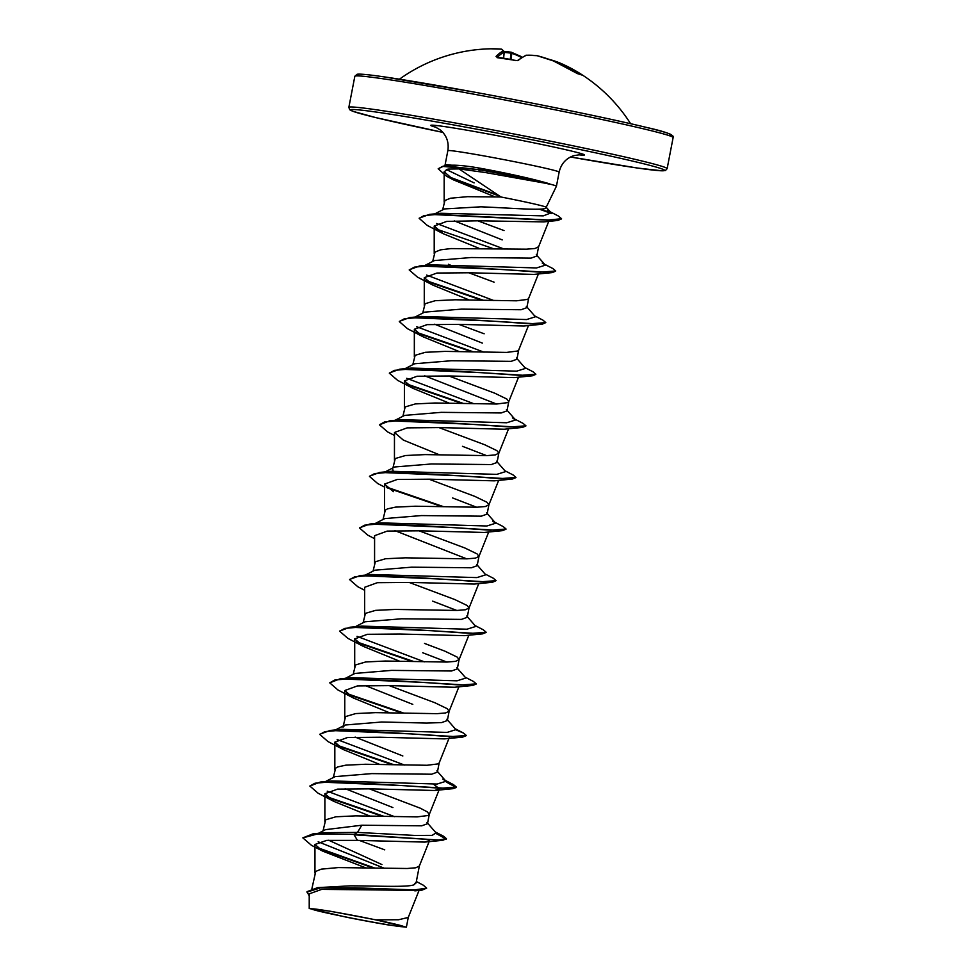 <?xml version="1.0" encoding="UTF-8"?>
<svg xmlns="http://www.w3.org/2000/svg" width="976" height="976" viewBox="0 0 976 976"><rect width="100%" height="100%" fill="white"/><g stroke="black" fill="none" stroke-linecap="round" stroke-linejoin="round"><path stroke-width="1.46" d="M497.675 57.328L496.052 56.437A162.065 42.944 -84.8 0 1 503.213 50.996A161.711 19.801 -83.9 0 0 501.31 49.142A161.711 127.161 -84.9 0 0 490.965 48.8A162.065 162.065 0 0 0 399.44 79.19M548.854 59.268A161.711 126.27 111.2 0 1 559.724 62.903M581.306 74.579L582.794 75.311A162.065 42.2 123.7 0 0 577.914 73.786L575.572 72.614A162.065 155.867 -91.1 0 0 553.453 60.951A161.711 160.296 125.9 0 0 537.251 55.73L537.251 55.73A161.711 99.796 105.8 0 0 526.491 55.266A162.065 43.835 105.6 0 0 518.097 60.488L515.401 60.585A162.065 146.107 -134.1 0 0 506.446 58.682A162.065 146.107 -134.1 0 0 497.467 57.303M345.736 914.036A46.811 1.476 10.9 0 1 402.99 926.224A46.811 1.476 10.9 0 1 369.916 921.6A46.811 1.476 10.9 0 1 312.771 908.851A46.811 1.476 10.9 0 1 345.736 914.036M485.353 172.532L458.976 168.909L500.981 196.993A50.606 1.598 -169.1 0 1 546.182 207.315A50.606 1.598 -169.1 0 0 546.182 207.315L556.418 186.233A56.669 1.793 -169.1 0 0 556.43 186.221A56.669 1.793 -169.1 0 0 549.342 183.952L485.353 172.532M549.525 184.232A56.193 1.769 -169.1 0 0 484.206 170.629A56.193 1.769 -169.1 0 0 478.472 169.592L480.192 171.605M549.342 183.952L549.378 183.744C534.506 179.352 513.535 174.57 486.438 169.385L480.656 168.323C468.114 166.079 458.464 165.042 451.705 165.2A56.669 1.793 -169.1 0 0 445.117 164.785A56.669 1.793 -169.1 0 0 445.117 164.798L445.19 165.7M416.349 881.511L423.364 885.232L426.658 888.148L414.153 889.978L317.651 887.635L350.128 885.842C376.431 885.866 406.516 887.428 413.8 884.878L416.069 882.951L419.338 866.017L415.776 867.786L407.212 868.494L338.282 867.579L321.299 869.14L315.748 871.397L311.917 888.599M318.42 833.321L325.496 829.649L361.803 825.22L421.717 825.818L427.476 823.732L429.257 814.496M323.019 830.942L325.679 819.791L335.866 816.79L355.618 815.863L417.155 816.888L428.135 815.497L429.22 814.57L439.517 788.84L434.576 790.487L370.221 788.852L337.611 789.12L324.898 793.732L333.743 801.333L369.684 815.985M429.269 814.411L427.354 811.922L420.351 808.226L369.306 788.815M325.484 781.556L335.122 776.628L371.734 773.614L431.648 774.212L437.407 772.126L439.188 762.878M333.304 777.567L335.622 768.185L337.757 766.916L345.797 765.172L365.561 764.257L427.085 765.269L438.078 763.891L439.163 762.964L449.448 737.222M343.015 727.181L345.065 725.022L381.677 722.008L426.488 723.057L441.579 722.606L447.35 720.52L449.143 711.187L447.228 708.698L435.04 702.805L389.192 685.603M343.247 725.949L345.565 716.567L355.74 713.566L375.504 712.639L437.028 713.663L445.593 712.968L449.143 711.187M345.358 678.344L354.996 673.416L391.62 670.39L451.522 671L457.293 668.914L459.086 659.581L457.171 657.092L444.983 651.199L424.523 643.428M446.849 662.057L422.73 652.761M353.178 674.343L355.496 664.961L365.671 661.96L385.435 661.033L446.971 662.057L455.536 661.35L459.086 659.581M354.044 627.373L364.939 621.797L401.551 618.784L461.441 619.394L467.223 617.296L469.029 607.975L467.101 605.486L454.914 599.593L409.066 582.391M456.78 610.451L432.661 601.155M363.121 622.737L365.439 613.355L375.614 610.354L395.378 609.427L456.902 610.451L465.467 609.744L469.029 607.975M365.244 575.132L374.882 570.191L411.494 567.178L471.384 567.776L477.166 565.69L478.96 556.369L477.044 553.88L464.857 547.987L419.009 530.773M466.723 558.845L394.89 530.639M373.052 571.131L375.37 561.749L385.557 558.748L405.321 557.821L466.845 558.845L475.41 558.138L478.96 556.369M375.174 523.514L384.812 518.585L421.437 515.572L481.314 516.17L487.109 514.084L488.903 504.763L486.975 502.262L474.787 496.369L428.94 479.167M476.654 507.239L452.535 497.931M382.995 519.525L385.313 510.143L387.448 508.874L395.487 507.13L415.251 506.215L476.776 507.227L485.353 506.532L488.903 504.763M385.117 471.908L394.755 466.979L431.368 463.966L491.257 464.564L497.04 462.478L498.834 453.145L496.918 450.656L484.73 444.763L438.883 427.561M486.597 455.633L462.478 446.325M392.938 467.907L395.256 458.525L405.43 455.524L425.194 454.596L486.719 455.621L495.283 454.926L498.834 453.145M395.048 420.302L404.686 415.373L441.311 412.348L501.188 412.958L506.983 410.872L508.777 401.539L506.861 399.05L494.673 393.157L448.814 375.955M496.54 404.015L424.706 375.821M402.868 416.301L405.186 406.919L415.373 403.918L435.125 402.99L496.662 404.015L507.642 402.624L508.728 401.709L518.549 377.151M404.991 368.696L414.629 363.755L451.241 360.742L511.156 361.352L516.914 359.253L518.695 350.018M412.811 364.695L415.129 355.313L425.304 352.312L445.068 351.384L506.593 352.409L517.585 351.018L518.671 350.103L528.48 325.545M414.934 317.09L424.572 312.149L461.184 309.136L521.086 309.734L526.857 307.647L528.638 298.412M422.742 313.089L425.072 303.707L435.247 300.706L455.011 299.778L516.536 300.803L527.516 299.412L528.602 298.485L538.423 273.939M424.865 265.472L434.503 260.543L471.127 257.53L531.029 258.128L536.8 256.041L538.593 246.721L535.043 248.49L526.467 249.185L450.888 248.587L440.554 249.844L435.003 252.101L432.685 261.47M381.933 864.565L328.717 840.238M384.764 849.864L359.375 840.421M392.913 807.579L345.199 788.681M354.117 782.642L353.007 782.154M402.844 755.973L355.13 737.075M412.787 704.367L365.073 685.469M393.206 471.127L392.694 469.139M423.682 421.388L422.571 420.888M433.625 369.77L432.502 369.282M482.351 343.113L434.649 324.215M484.145 333.78L458.757 324.349M494.088 282.174L468.687 272.731M452.388 266.07L448.411 264.252M502.225 239.889L454.279 220.869M434.808 213.866L444.434 208.937L480.887 206.814C512.729 208.071 547.951 211.219 546.133 207.376M504.031 230.568L477.667 220.747M442.628 209.864L444.946 200.483L450.497 198.226L467.48 196.676L500.981 196.993M417.716 890.38L321.714 889.368L309.221 893.845L309.221 908.485L346.248 917.159A50.325 1.586 10.9 0 0 388.497 924.98L406.382 927.2L375.772 919.831L330.583 911.279L309.221 908.485M375.772 919.831L398.586 919.746L408.249 917.452L419.485 889.331M361.803 825.22L357.484 832.418L324.483 832.687L312.979 833.858L302.841 837.872L311.478 845.326L322.934 851.231L365.427 867.725M318.176 841.776L384.349 868.262M416.24 882.048L413.8 884.878M426.963 822.451L436.052 832.87L432.161 835.371L414.715 835.432L357.484 832.418L354.166 834.382L312.979 833.858M316.907 847.424L374.564 867.981M317.651 887.635L307.013 891.686L309.221 895.956M419.29 866.188L429.574 840.446L424.633 842.093L357.448 840.373L354.093 834.809L442.823 840.299L446.422 838.677L438.517 840.043L354.166 834.382L317.444 833.968L302.841 837.872M318.347 848.522L373.027 867.932M426.658 888.148L421.986 890.149L354.947 887.818L320.872 887.77L306.928 892.113M357.448 840.373L326.777 840.373L314.955 844.472L322.934 851.231M458.976 168.909L447.96 169.08L444.153 171.764L453.62 179.95L494.954 196.823M443.08 233.642L427.39 225.505L419.168 218.368L424.145 215.55L437.333 214.415L557.735 220.466L543.742 221.906L479.057 220.783L446.776 221.393L434.21 226.042L443.08 233.642L479.009 248.294M433.137 285.248L417.46 277.111L409.225 269.974L414.349 267.131L427.72 265.972L472.018 267.68L552.135 272.609L533.945 274.402L469.59 272.768L436.98 273.036L424.279 277.648L433.137 285.248L469.066 299.9M423.194 336.854L407.517 328.717L399.294 321.58L404.406 318.737L417.789 317.59L462.075 319.286L542.192 324.215L523.99 326.008L459.647 324.374L427.037 324.642L414.336 329.254L423.194 336.854L459.123 351.519M514.047 377.614L449.704 375.98L417.118 376.248L404.406 380.86L413.263 388.472L449.192 403.125M504.128 429.22L439.81 427.586L407.187 427.866L394.475 432.478L403.332 440.078L439.249 454.731M384.52 487.048L377.712 483.547L369.477 476.41L374.601 473.567L387.972 472.408L432.27 474.116L512.376 479.045L494.198 480.839L429.855 479.192L397.22 479.472L384.532 484.084L393.401 491.684M374.577 538.654L367.769 535.153L359.534 528.016L364.658 525.173L378.041 524.014L422.34 525.722L502.445 530.651L484.267 532.445L419.9 530.81L387.301 531.078L374.589 535.69L374.577 563.408M364.646 590.273L357.838 586.759L349.603 579.622L354.727 576.779L368.098 575.633L412.397 577.328L492.502 582.257L474.324 584.051L409.969 582.416L377.37 582.684L364.646 587.296L364.646 615.014M363.56 646.502L347.895 638.377L339.66 631.228L344.784 628.385L358.168 627.239L402.466 628.934L482.571 633.863L464.381 635.657L400.026 634.022L367.427 634.302L354.703 638.902L363.572 646.502L399.501 661.167M353.617 698.108L337.964 689.983L329.717 682.834L334.853 679.991L348.237 678.845L392.535 680.54L472.628 685.469L454.45 687.263L390.083 685.628L357.472 685.908L344.784 690.52L353.617 698.108L389.558 712.773M343.686 749.727L328.021 741.589L319.786 734.452L324.91 731.61L338.294 730.451L382.604 732.159L462.697 737.087L444.507 738.881L380.128 737.234L347.529 737.514L334.841 742.126L343.686 749.727L379.627 764.379M433.307 784.045L439.517 788.84M474.129 182.902L446.325 169.519M453.62 179.95L446.471 176.18L438.175 168.775L444.409 165.761L451.705 165.2M394.56 816.656L327.228 791.17M333.743 801.333L318.078 793.195L309.843 786.058L320.226 782.057L331.84 780.934L437.15 784.033L445.995 781.264L442.848 779.129L453.523 784.643L446.227 781.581M404.491 765.05L337.159 739.564M334.67 730.573L336.696 730.06M319.835 734.233L330.156 730.451L341.771 729.328L447.093 732.415L455.938 729.645L446.837 719.227M329.717 682.834L340.099 678.832L351.714 677.722L457.036 680.809L465.869 678.039L456.78 667.621M424.377 661.838L357.033 636.352M354.544 627.348L361.657 626.116L466.967 629.203L475.812 626.433L466.711 616.015M349.652 579.415L359.985 575.62L371.588 574.51L476.91 577.597L485.743 574.827L476.654 564.409M374.418 524.136L376.455 523.636M369.916 524.014L381.531 522.892L486.853 525.991L495.686 523.221L492.538 521.086L503.226 526.601L506.056 529.029L490.599 530.224L451.766 527.504L369.916 524.014L359.595 527.809M369.526 476.19L379.859 472.408L391.461 471.286L496.784 474.373L505.617 471.603L496.528 461.184M394.463 435.442L387.643 431.941L379.408 424.804L389.79 420.79L401.404 419.68L506.727 422.767L515.56 419.997L512.412 417.874M474.068 403.796L406.748 378.31M404.235 369.306L411.335 368.074L516.67 371.161L525.503 368.391L516.402 357.972M483.998 352.19L416.679 326.704M414.178 317.7L421.278 316.468L526.601 319.555L535.434 316.785L526.345 306.366M493.941 300.584L426.61 275.086M424.109 266.094L426.146 265.594M409.286 269.766L419.607 265.972L431.209 264.85L536.544 267.949L545.377 265.167L542.229 263.044M503.884 248.965L436.553 223.48M433.966 214.513L440.81 213.28L543.278 215.867L551.135 212.841L547.536 210.401M446.422 838.677L443.592 836.249L436.296 833.187M384.032 816.363L326.57 796.611M320.226 782.057L402.075 785.546L440.908 788.266L456.365 787.059L453.523 784.643M393.962 764.745L336.525 745.005M330.156 730.451L412.006 733.94L450.851 736.66L466.296 735.453L463.466 733.037L456.17 729.963M403.905 713.139L346.456 693.399M340.099 678.832L421.949 682.334L460.782 685.042L476.239 683.847L473.409 681.431L465.076 677.137M413.836 661.533L356.386 641.781M339.721 631.021L350.042 627.226L431.892 630.728L470.725 633.436L486.17 632.241L483.34 629.813L475.019 625.531M359.985 575.62L441.823 579.11L480.656 581.83L496.113 580.635L493.283 578.207L484.95 573.925M443.653 506.703L386.203 486.963M379.859 472.408L461.697 475.898L500.529 478.618L515.987 477.41L513.169 474.995L504.836 470.7M389.79 420.79L471.64 424.292L510.472 427L525.93 425.804L523.099 423.389L514.767 419.094M463.527 403.491L406.077 383.739M389.412 372.978L399.733 369.184L481.571 372.673L520.403 375.394L535.861 374.198L533.042 371.783L524.71 367.488M473.47 351.885L416.008 332.133M399.343 321.372L409.676 317.578L491.514 321.067L530.346 323.788L545.804 322.592L542.985 320.165L534.653 315.882M483.413 300.279L425.951 280.527M419.607 265.972L501.444 269.461L540.277 272.182L555.747 270.986L552.916 268.559L544.584 264.276M493.344 248.66L435.906 228.921M419.216 218.16L429.538 214.366L547.024 220.137L561.554 218.734L558.37 216.013L550.232 211.816M551.22 212.939L540.533 209.108M498.626 195.395L447.74 176.363M444.409 165.761L478.472 169.592L442.579 166.396L438.175 168.775M446.337 839.104L436.455 833.711M382.421 816.314L327.607 797.502M309.843 786.058L314.98 783.216L328.363 782.057L372.661 783.765L452.754 788.693L456.28 787.498L446.398 782.093M392.364 764.708L337.55 745.896M462.697 737.087L466.211 735.66M402.295 713.09L347.48 694.29M472.628 685.469L476.154 684.054M412.238 661.484L357.411 642.672M482.571 633.863L486.085 632.448M492.502 582.257L496.113 580.635M502.445 530.651L505.958 529.224M442.055 506.666L387.24 487.854M512.376 479.045L515.901 477.618M379.408 424.804L384.532 421.961L397.915 420.802L442.213 422.498L522.319 427.439L525.844 426.012M461.929 403.442L407.102 384.629M413.263 388.472L397.586 380.335L389.351 373.186L394.475 370.343L407.846 369.196L452.144 370.892L532.249 375.821L535.775 374.406M471.872 351.836L417.045 333.023M542.192 324.215L545.804 322.592M481.802 300.23L426.976 281.417M552.135 272.609L555.649 271.182M557.735 220.466L561.468 218.941M551.55 213.537L539.362 209.169M499.932 196.286L450.29 178.059M549.378 183.744A56.193 1.769 -169.1 0 0 478.545 169.153L480.656 168.323M511.156 52.204A1.086 0.842 109 0 1 511.339 52.24A1.086 1.086 0 0 0 511.131 52.192L504.031 51.423A161.711 159.405 -123.8 0 1 511.107 52.204L511.143 53.155A160.637 158.344 56.2 0 0 504.202 52.399M504.214 52.167L504.189 52.155A1.086 1.025 -115.9 0 0 503.213 50.996A1.086 1.061 146.8 0 1 504.214 52.155L503.616 58.121L504.226 52.167A1.086 1.086 0 0 0 504.055 51.46L501.713 49.239A1.086 1.074 115.2 0 0 501.31 49.142A1.086 0.671 -85.1 0 1 501.383 49.154L490.965 48.8M521.111 56.584A1.086 0.817 118.1 0 1 521.44 56.657L511.339 52.24A1.086 0.842 109 0 1 511.839 53.314L511.143 53.155L510.241 59.353M496.991 57.133A1.086 0.988 -135.9 0 0 496.052 56.437M497.04 57.645L517.243 60.646A1.086 0.976 50.8 0 1 518.097 60.488M525.857 55.303A1.086 1.013 67.7 0 1 526.491 55.266A1.086 0.83 87.8 0 0 526.235 55.217A1.086 1.086 0 0 0 525.857 55.303L517.243 60.646M526.113 55.229A1.086 0.83 87.8 0 1 526.235 55.217L537.093 55.693A1.086 0.842 97.3 0 1 537.251 55.73A1.086 1.086 0 0 0 537.093 55.693A1.086 0.842 97.3 0 0 536.946 55.693M521.562 56.742A1.086 1 141.7 0 1 521.782 56.937A1.086 1.086 0 0 0 521.44 56.657A1.086 0.817 118.1 0 1 521.818 57.377M553.429 60.939L553.49 60.963A1.086 1.086 0 0 0 553.453 60.939L537.239 55.73M553.49 60.963L577.463 73.627A1.086 1.037 96.2 0 1 577.914 73.786M559.199 63.538L559.809 62.94A162.065 154.977 124.6 0 1 581.586 74.493L559.797 62.928A1.086 1.086 0 0 0 559.773 62.915A1.086 0.671 -68.1 0 1 559.785 62.928M558.882 63.391A1.086 0.671 -68.1 0 1 559.773 62.915L548.719 59.219M668.609 135.444A159.905 5.051 -169.1 0 0 473.079 91.903C537.007 103.59 610.525 118.657 646.063 127.331C679.296 134.615 672.574 137.592 673.123 137.579A162.065 5.112 -169.1 0 0 472.116 93.855A162.065 5.112 -169.1 0 0 354.837 76.287L348.847 107.384A162.065 5.112 10.9 0 1 466.125 124.952A162.065 5.112 10.9 0 1 667.133 168.677L673.123 137.579M348.847 107.384L349.737 109.751L352.873 111.313L375.906 117.632L442.897 132.394A159.905 5.051 10.9 0 1 351.043 109.641A159.905 5.051 10.9 0 1 466.284 127.246A159.905 5.051 10.9 0 1 655.652 166.933A159.905 5.051 10.9 0 1 570.521 156.977L637.474 168.043L662.082 170.824L665.437 170.544L667.133 168.677M445.117 164.785L447.85 150.646A56.669 1.793 10.9 0 1 488.854 156.794A56.669 1.793 10.9 0 1 559.15 172.081C561.078 163.907 565.897 158.454 573.595 155.709L579.5 154.757M436.248 127.368A78.287 2.477 10.9 0 1 487.366 133.834A78.287 2.477 10.9 0 1 565.299 149.596A78.287 2.477 10.9 0 1 578.561 154.781M473.043 91.89A159.905 5.051 -169.1 0 0 359.815 75.982M503.579 58.121L504.189 52.155A160.979 42.651 95.2 0 0 497.406 57.23M578.402 73.749A160.979 153.94 -55.4 0 0 564.311 66.1M521.55 57.535A160.637 98.247 93.2 0 0 511.839 53.314L510.948 59.499M630.618 123.708A162.065 162.065 0 0 0 581.598 74.505M447.85 150.646C449.082 142.35 446.642 135.493 440.518 130.089L435.369 127.002M556.43 186.221L559.15 172.081M406.382 927.2L408.297 917.269M421.986 890.149L414.824 890.856M444.153 171.764L444.153 202.154M548.744 221.369L538.545 246.879M434.21 226.042L434.21 253.76M424.279 277.648L424.267 305.366M414.336 329.254L414.336 356.972M404.393 380.86L404.393 408.578M508.606 428.757L498.785 453.315M394.463 432.478L394.45 460.196M498.675 480.375L488.854 504.921M384.52 484.084L384.52 511.802M488.732 531.981L478.911 556.527M478.789 583.587L468.98 608.146M468.858 635.193L459.037 659.752M354.703 638.902L354.703 666.62M458.915 686.799L449.094 711.358M344.772 690.52L344.76 718.238M334.829 742.126L334.829 769.844M324.886 793.732L324.886 821.45M314.955 844.472L314.955 873.056M435.259 831.967L443.592 836.249M455.145 728.743L463.466 733.037M361.657 626.116L350.042 627.226M411.335 368.074L399.733 369.184M421.278 316.468L409.676 317.578M440.81 213.28L429.538 214.366M445.995 781.264L436.906 770.845M335.427 729.95L345.065 725.022M495.686 523.221L486.597 512.803M515.56 419.997L506.471 409.578M545.377 265.167L536.288 254.76M551.135 212.841L545.913 206.888M514.047 377.627L532.249 375.821M504.128 429.233L522.319 427.439M434.576 790.487L452.754 788.693M424.633 842.093L442.823 840.299M473.067 91.903L384.495 76.933C368.916 74.664 359.802 73.773 357.143 74.261L354.837 76.287M515.511 60.536C516.438 60.695 516.438 60.695 515.511 60.536M575.608 72.627C576.706 73.285 576.706 73.285 575.608 72.627M577.463 73.627L582.745 75.286"/></g></svg>
